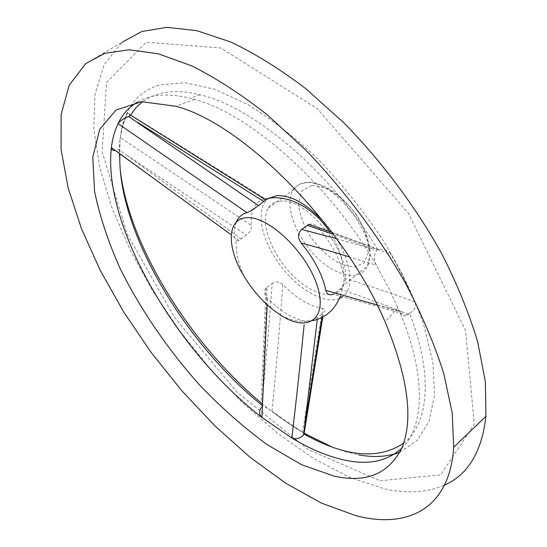 <?xml version="1.0" encoding="UTF-8"?>
<svg xmlns="http://www.w3.org/2000/svg" width="547" height="547" viewBox="0 0 547 547"><rect width="100%" height="100%" fill="white"/><g stroke="black" fill="none" stroke-linecap="round" stroke-linejoin="round"><path stroke-width="0.41" stroke-dasharray="2.73 2.05" d="M399.905 452.143L417.129 440.547L429.033 421.45L434.557 395.057L432.855 362.073L423.453 323.769C413.388 296.132 399.686 267.893 382.339 239.046C363.215 210.616 342.019 184.209 318.751 159.84C294.915 137.352 271.189 118.87 247.572 104.395L214.26 89.14L184.708 82.727L160.08 84.792L153.454 87.089L147.396 90.111L141.933 93.845L137.058 98.234L132.777 103.26L129.092 108.867L126.001 115.034L123.492 121.707L121.571 128.853L119.424 144.422L119.178 152.77L120.278 170.404M261.22 402.845C275.421 414.708 289.739 424.848 304.173 433.272M331.441 446.728L345.116 451.542L358.367 454.783M389.737 252.42C400.089 270.013 408.725 287.366 415.645 304.481L414.982 301.923C408.554 286.348 400.705 270.58 391.447 254.615L389.737 252.42C386.373 249.829 382.647 248.837 378.545 249.459L377.779 249.589C330.518 171.649 253.234 106.72 199.894 94.768C184.346 90.973 170.876 90.611 159.485 93.667L150.493 96.942L142.63 101.639M403.659 443.214C428.472 424.479 433.73 375.83 409.58 313.137C413.313 311.188 415.337 308.303 415.645 304.481M303.845 433.142L284.577 420.834L271.941 411.248L304.159 433.361M261.138 404.595L270.191 410.216M119.964 139.212L122.118 127.205L127.738 111.957L122.343 127.02L119.964 139.212L119.861 153.762M129.728 116.053L129.434 114.473L127.738 111.957M377.15 304.994L399.577 311.496L400.431 313.11C402.537 315.92 404.862 316.617 407.412 315.209L409.58 313.137M377.779 249.589L376.849 250.3C373.704 254.252 373.512 259.21 376.268 265.172L349.287 256.926M120.121 149.256L115.403 150.541M267.073 287.216L272.201 283.421C269.158 323.701 265.897 362.128 262.416 398.708L267.073 287.216L265.972 288.16L260.987 407.891L262.765 405.915M380.11 480.738L440.636 474.912L474.311 424.164L465.504 330.354L408.534 213.439L317.246 108.682L220.728 47.965L146.138 42.276L106.535 82.529L102.152 151.704L127.109 233.952L174.267 317.171L236.919 391.96L308.31 449.641L380.11 480.738M85.756 63.589L122.049 42.276L104.272 64.437L95.041 93.995L93.797 128.976L99.773 167.608L112.156 208.352L130.118 249.89L152.88 291.1L179.724 330.969L209.932 368.575L242.806 402.989L277.602 433.279L313.486 458.427L349.478 477.326L384.418 488.813C407.105 493.866 427.139 492.628 444.526 485.1M401.765 448.205C424.315 427.022 426.571 376.404 400.301 313.253L389.491 289.561L376.268 265.172C329.95 184.537 250.143 114.029 194.493 99.376L190.472 98.275C168.387 92.928 150.671 94.221 137.324 102.159M236.27 222.191C234.581 226.349 234.02 231.381 234.574 237.275L236.106 240.4L238.916 240.536L246.341 235.032C249.883 232.407 251.572 229.255 251.408 225.562L120.361 137.632M241.22 239.018L127.67 155.799L246.341 235.032M127.424 112.853L265.336 198.746L266.676 198.664M264.338 198.992C254.362 202.308 250.054 211.169 251.408 225.562M336.637 238.704L371.235 248.454L333.438 234.362M340.213 289.076C359.215 295.537 380.24 303.277 403.289 312.289C378.196 304.939 355.365 298.614 334.812 293.322L340.213 289.076L343.249 284.912L344.289 278.273L343.824 275.715C340.227 259.504 331.701 243.456 318.238 227.559L391.447 254.615M414.982 301.923C388.678 292.31 365.116 284.426 344.289 278.273M265.972 288.16C263.736 291.442 264.228 294.86 267.462 298.423C280.303 311.127 292.638 318.641 304.474 320.973C308.487 321.376 312.809 320.234 317.431 317.533L323.38 312.754C325.506 310.204 325.301 308.74 322.771 308.351L302.518 432.082M322.012 317.438L322.573 313.527M271.941 411.248C275.982 371.386 279.599 329.164 282.785 284.59C296.611 298.512 309.937 306.429 322.771 308.351M267.462 298.423L267.196 304.782M324.802 223.094C349.068 250.252 357.205 287.387 342.49 296.748M339.468 298.491C324.139 305.192 296.05 288.091 278.156 262.478C260.071 236.967 255.223 207.067 269.206 198.205M308.843 224.373C312.303 223.402 315.434 224.468 318.238 227.559M334.812 293.322L333.068 294.32C355.099 300.105 379.878 307.065 407.412 315.209M282.785 284.59C279.346 281.425 275.818 281.035 272.201 283.421M279.688 201.214C307.462 195.689 356.747 260.96 343.325 285.452C336.569 301.547 311.421 295.1 291.271 273.876C270.984 252.905 259.688 221.747 268.29 208.038C270.799 204.045 274.601 201.775 279.688 201.214M261.863 406.722L262.416 398.708M408.814 314.128L403.289 312.289M371.235 248.454L376.849 250.3M127.67 155.799L118.966 149.775M317.431 317.533L317.239 319.448M311.927 185.262L326.402 188.065C337.492 194.151 347.66 203.265 356.89 215.402C364.466 228.284 368.466 240.222 368.897 251.21L364.275 262.902L353.656 267.162L339.338 263.476C328.836 257.268 319.291 248.516 310.71 237.207C303.503 225.22 299.407 213.815 298.416 202.992L302.012 190.705L311.927 185.262M294.484 188.154C297.062 185.228 300.494 183.498 304.782 182.965C333.048 176.886 381.587 241.206 367.516 266.033C360.35 282.314 334.996 276.399 315.01 255.531C294.874 234.93 284.078 203.922 293.089 190.021C296.009 185.768 300.187 183.259 305.616 182.479C321.082 180.25 344.637 196.065 358.449 218.417C366.258 232.181 370.121 244.024 370.039 253.952L367.516 266.033L343.325 285.452M199.894 94.768L190.472 98.275M194.493 99.376L175.785 106.248M397.929 307.646L385.067 321.841M281.22 315.53C292.077 320.898 302.635 322.6 312.884 320.624M340.405 296.194L343.249 284.912M244.153 276.461C238.465 264.474 235.784 252.454 236.106 240.4M329.253 231.285C338.6 245.514 343.461 260.324 343.824 275.715M268.29 208.038L293.089 190.021M378.545 249.459L331.824 232.208M130.35 115.034L129.434 114.473M322.764 317.048L323.38 312.754M238.909 240.536L115.916 150.5"/><path stroke-width="0.82" d="M120.278 170.404C129.29 246.341 190.226 343.831 261.22 402.845M304.173 433.272L331.441 446.728M358.367 454.783C373.957 457.736 387.802 456.854 399.905 452.143M304.159 433.361L305.035 434.181L304.146 434.127C345.15 456.991 378.326 460.02 403.659 443.214M119.861 153.762C117.12 229.378 183.395 341.636 261.138 404.595M142.63 101.639L136.442 107.13L129.728 116.053L128.559 116.456L258.444 205.556L263.77 201.474L137.755 122.419M304.146 434.127L303.394 435.077C299.647 438.598 295.783 439.583 291.804 438.024C296.036 402.571 300.153 364.787 304.146 324.692M258.444 205.556L251.312 210.677L246.964 212.646L118.063 123.581C119.978 120.88 123.478 118.508 128.559 116.456M115.403 150.541C112.723 150.616 111.383 149.646 111.397 147.642L230.342 234.143M267.196 304.782L261.869 417.382C259.162 414.64 258.868 411.474 260.987 407.891M444.526 485.1C468.02 474.762 481.825 451.843 485.934 416.349L485.374 381.943L477.798 342.292C469.258 313.657 457.101 283.872 441.34 252.946C415.364 206.458 381.587 161.338 343.954 122.877L305.636 88.552C279.763 68.901 254.711 53.346 230.485 41.88L196.681 30.632L166.91 27.35L141.899 31.494L122.049 42.276M355.912 515.677C407.05 529.12 449.764 509.353 453.689 447.207L452.219 412.944L443.685 373.191C434.489 344.357 421.696 314.258 405.306 282.888C378.408 235.654 343.851 189.542 305.691 150.008L267.004 114.603C240.988 94.241 215.928 78.016 191.819 65.92L158.343 53.804L129.106 49.784L104.792 53.305L85.756 63.589L69.148 85.27L61.127 114.528L61.066 149.358L68.156 187.977L81.53 228.831L100.354 270.615L123.834 312.187L151.232 352.548L181.836 390.763L214.944 425.915L249.808 457.053L285.609 483.151L321.369 503.096L355.912 515.677M334.347 476.198C366.709 483.227 389.3 473.606 402.127 447.343C413.573 418.551 407.891 376.712 385.067 321.841C344.35 225.46 242.649 123.465 175.785 106.248L141.605 101.708L115.985 110.043L99.725 129.318L92.778 157.187L94.556 191.272C99.691 216.277 108.361 242.342 120.572 269.459C141.413 310.819 167.908 349.499 200.052 385.519C221.815 408.151 244.263 427.918 267.408 444.82L301.705 464.745L334.347 476.198M137.324 102.159C128.894 107.198 122.473 114.337 118.063 123.581C114.685 130.665 112.463 138.685 111.397 147.642C102.337 225.61 176.722 351.865 261.869 417.382L291.804 438.024C310.805 449.449 328.952 456.923 346.244 460.451C369.293 465.073 387.802 460.991 401.765 448.205M265.336 198.746L264.338 198.992M246.964 212.646C241.911 214.034 238.342 217.214 236.27 222.191M333.068 294.32C329.253 295.496 326.853 294.19 325.862 290.382C322.463 274.724 314.258 258.957 301.24 243.073C297.506 237.931 297.65 233.378 301.664 229.398L308.843 224.373L331.824 232.208M333.438 234.362L307.27 225.275M325.862 290.382L377.15 304.994M349.287 256.926C332.125 251.606 316.111 246.991 301.24 243.073M317.239 319.448L304.529 427.221L322.012 317.438M246.253 217.761C267.442 215.135 306.149 251.401 316.966 284.994C328.337 318.655 308.228 332.843 281.24 315.544C266.861 306.299 254.505 293.267 244.153 276.461C226.718 248.256 226.636 218.903 246.253 217.761M329.253 231.285C313.725 207.757 287.462 194.11 267.237 198.547L263.77 201.474M269.206 198.205L276.803 195.669C291.394 194.992 307.393 204.134 324.802 223.094M342.49 296.748L339.468 298.491M304.529 427.221L303.394 435.077M301.664 229.398L336.637 238.704M293.089 190.021L294.484 188.154M485.934 416.349L453.689 447.207M312.884 320.624C325.78 317.759 334.949 309.609 340.405 296.194M265.883 200.004L130.35 115.034M304.002 434.325L322.764 317.048"/></g></svg>
